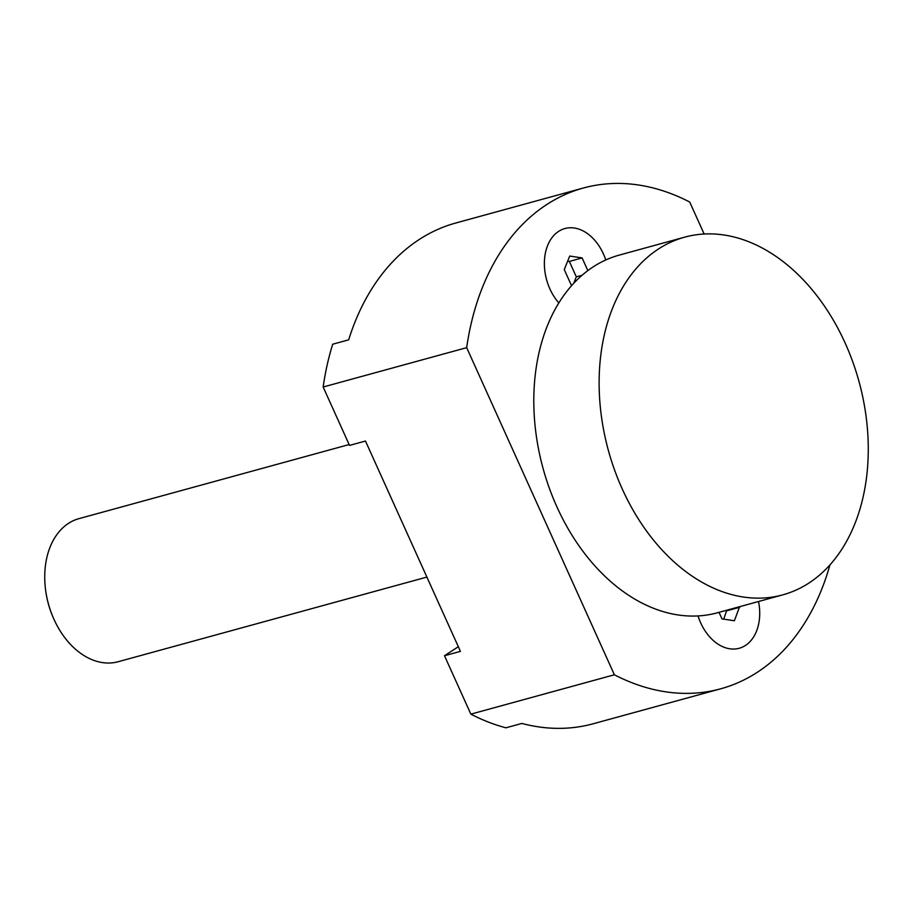 <?xml version="1.0" encoding="UTF-8"?>
<svg xmlns="http://www.w3.org/2000/svg" width="913" height="913" viewBox="0 0 913 913"><rect width="100%" height="100%" fill="white"/><g stroke="black" fill="none" stroke-linecap="round" stroke-linejoin="round"><path stroke-width="1.37" d="M583.384 188.01L455.804 223A259.634 181.961 74.7 0 0 418.941 239.685A259.634 181.961 74.7 0 0 348.663 339.841L332.709 344.212A259.634 181.961 74.7 0 0 323.156 387.009L466.68 347.659A259.634 181.961 -105.3 0 1 546.522 204.695A259.634 181.961 -105.3 0 1 583.384 188.01A259.634 181.961 -105.3 0 1 689.714 202.035L704.151 234.025M829.94 564.919A259.634 181.961 -105.3 0 1 757.573 672.116A259.634 181.961 -105.3 0 1 720.711 688.801A259.634 181.961 -105.3 0 1 614.381 674.775L470.857 714.137A259.634 181.961 74.7 0 0 505.905 727.809L521.859 723.438A259.634 181.961 74.7 0 0 593.13 723.781L720.711 688.801M558.824 302.899A44.509 31.19 -105.3 0 1 549.306 287.572A44.509 31.19 -105.3 0 1 544.924 271.572A44.509 31.19 -105.3 0 1 558.585 231.4A44.509 31.19 -105.3 0 1 605.775 259.977A44.509 31.19 -105.3 0 0 558.585 231.4A44.509 31.19 -105.3 0 0 544.924 271.572A44.509 31.19 -105.3 0 0 549.306 287.572L549.306 287.572A44.509 31.19 -105.3 0 0 558.824 302.899M758.543 601.507A44.509 31.19 -105.3 0 1 745.51 645.411A44.509 31.19 -105.3 0 1 700.066 621.445A44.509 31.19 -105.3 0 1 698.023 615.91A44.509 31.19 -105.3 0 0 700.066 621.445L700.066 621.445A44.509 31.19 -105.3 0 0 745.51 645.411A44.509 31.19 -105.3 0 0 758.543 601.507M323.156 387.009L349.519 445.407L365.474 441.036L460.437 651.368L444.494 655.739L458.337 646.712M444.494 655.739L470.857 714.137M614.381 674.775L466.68 347.659M809.078 582.951A185.453 129.977 74.7 0 0 852.856 362.096A185.453 129.977 74.7 0 0 684.659 237.163A185.453 129.977 74.7 0 0 658.319 249.078A185.453 129.977 74.7 0 0 614.54 469.933A185.453 129.977 74.7 0 0 782.738 594.865A185.453 129.977 74.7 0 0 809.078 582.951M782.738 594.865L717.424 612.783A185.453 129.977 -105.3 0 1 549.215 487.85A185.453 129.977 -105.3 0 1 593.005 266.995A185.453 129.977 -105.3 0 1 619.334 255.081L684.659 237.163M349.131 444.551L78.952 518.641A74.181 51.984 74.7 0 0 68.418 523.411A74.181 51.984 74.7 0 0 45.65 590.357A74.181 51.984 74.7 0 0 52.965 617.028A74.181 51.984 74.7 0 0 118.188 661.72L426.896 577.073M52.965 617.028L52.669 616.332A70.164 49.176 -105.3 0 1 45.753 591.11L45.65 590.357M739.587 606.7L734.383 620.76L721.978 618.877L719.033 612.338M723.689 619.14L726.828 610.204M727.068 610.729L739.827 607.225M572.04 285.13L571.23 285.004L564.268 269.586L569.712 256.051L582.117 257.934L587.835 270.602M573.741 283.281L576.32 276.856L569.358 261.438L567.646 261.175M569.358 261.438L582.117 257.934M576.32 276.856L582.026 275.292"/></g></svg>
